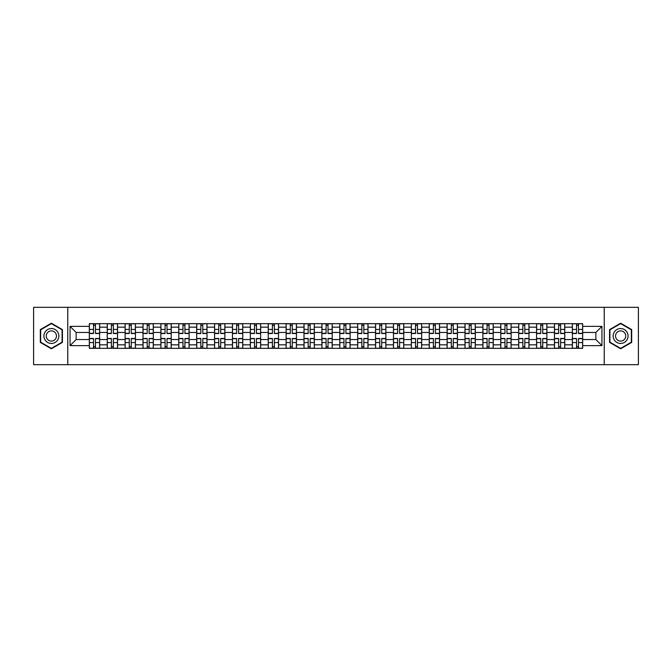 <?xml version="1.0" encoding="UTF-8"?>
<svg xmlns="http://www.w3.org/2000/svg" width="672" height="672" viewBox="0 0 672 672"><rect width="100%" height="100%" fill="white"/><g stroke="black" fill="none" stroke-linecap="round" stroke-linejoin="round"><path stroke-width="1.01" d="M604.229 364.669L638.4 364.669L638.4 307.331L33.6 307.331L33.6 364.669L604.229 364.669L604.229 307.331M107.226 348.331L107.226 327.172L99.649 327.172L99.649 348.331M99.649 327.172L99.649 323.669M107.226 327.172L107.226 323.669M117.541 323.669L117.541 348.331M125.11 348.331L125.11 323.669M135.433 323.669L135.433 348.331M143.002 348.331L143.002 323.669M153.325 323.669L153.325 348.331M160.894 348.331L160.894 323.669M171.209 323.669L171.209 348.331M178.777 348.331L178.777 323.669M189.101 323.669L189.101 348.331M196.669 348.331L196.669 323.669M206.993 323.669L206.993 348.331M214.561 348.331L214.561 323.669M224.876 323.669L224.876 348.331M232.445 348.331L232.445 323.669M242.768 323.669L242.768 348.331M250.337 348.331L250.337 323.669M260.66 323.669L260.66 348.331M268.229 348.331L268.229 323.669M278.544 323.669L278.544 348.331M286.112 348.331L286.112 323.669M296.436 323.669L296.436 348.331M304.004 348.331L304.004 323.669M314.328 323.669L314.328 348.331M321.896 348.331L321.896 323.669M332.212 323.669L332.212 348.331M339.788 348.331L339.788 323.669M350.104 323.669L350.104 348.331M357.672 348.331L357.672 323.669M367.996 323.669L367.996 348.331M375.564 348.331L375.564 323.669M385.888 323.669L385.888 348.331M393.456 348.331L393.456 323.669M403.771 323.669L403.771 348.331M411.34 348.331L411.34 323.669M421.663 323.669L421.663 348.331M429.232 348.331L429.232 323.669M439.555 323.669L439.555 348.331M447.124 348.331L447.124 323.669M457.439 323.669L457.439 348.331M465.007 348.331L465.007 323.669M475.331 323.669L475.331 348.331M482.899 348.331L482.899 323.669M493.223 323.669L493.223 348.331M500.791 348.331L500.791 323.669M511.106 323.669L511.106 348.331M518.675 348.331L518.675 323.669M528.998 323.669L528.998 348.331M536.567 348.331L536.567 323.669M546.89 323.669L546.89 348.331M554.459 348.331L554.459 323.669M564.774 323.669L564.774 348.331M572.351 348.331L572.351 323.669M572.351 339.553L564.774 339.553M554.459 339.553L546.89 339.553M536.567 339.553L528.998 339.553M518.675 339.553L511.106 339.553M500.791 339.553L493.223 339.553M482.899 339.553L475.331 339.553M465.007 339.553L457.439 339.553M447.124 339.553L439.555 339.553M429.232 339.553L421.663 339.553M411.34 339.553L403.771 339.553M393.456 339.553L385.888 339.553M375.564 339.553L367.996 339.553M357.672 339.553L350.104 339.553M339.788 339.553L332.212 339.553M321.896 339.553L314.328 339.553M304.004 339.553L296.436 339.553M286.112 339.553L278.544 339.553M268.229 339.553L260.66 339.553M250.337 339.553L242.768 339.553M232.445 339.553L224.876 339.553M214.561 339.553L206.993 339.553M196.669 339.553L189.101 339.553M178.777 339.553L171.209 339.553M160.894 339.553L153.325 339.553M143.002 339.553L135.433 339.553M125.11 339.553L117.541 339.553M107.226 339.553L99.649 339.553M572.351 332.447L564.774 332.447M554.459 332.447L546.89 332.447M536.567 332.447L528.998 332.447M518.675 332.447L511.106 332.447M500.791 332.447L493.223 332.447M482.899 332.447L475.331 332.447M465.007 332.447L457.439 332.447M447.124 332.447L439.555 332.447M429.232 332.447L421.663 332.447M411.34 332.447L403.771 332.447M393.456 332.447L385.888 332.447M375.564 332.447L367.996 332.447M357.672 332.447L350.104 332.447M339.788 332.447L332.212 332.447M321.896 332.447L314.328 332.447M304.004 332.447L296.436 332.447M286.112 332.447L278.544 332.447M268.229 332.447L260.66 332.447M250.337 332.447L242.768 332.447M232.445 332.447L224.876 332.447M214.561 332.447L206.993 332.447M196.669 332.447L189.101 332.447M178.777 332.447L171.209 332.447M160.894 332.447L153.325 332.447M143.002 332.447L135.433 332.447M125.11 332.447L117.541 332.447M107.226 332.447L99.649 332.447M76.146 339.553L89.334 339.553L89.334 332.447L76.146 332.447L76.146 339.553L70.064 345.635L70.064 326.365L89.334 326.365L89.334 332.447M582.666 332.447L582.666 339.553L595.854 339.553L595.854 332.447L582.666 332.447L582.666 323.669L89.334 323.669L89.334 326.365M582.666 326.365L601.936 326.365L601.936 345.635L582.666 345.635L582.666 339.553M89.334 339.553L89.334 348.331L582.666 348.331L582.666 345.635M89.334 345.635L70.064 345.635M67.771 364.669L67.771 307.331M62.437 329.608L51.374 323.224L40.312 329.608L40.312 342.392L51.374 348.776L62.437 342.392L62.437 329.608M631.688 329.608L620.626 323.224L609.563 329.608L609.563 342.392L620.626 348.776L631.688 342.392L631.688 329.608M95.466 346.609L93.517 346.609M93.517 325.391L95.466 325.391M113.358 346.609L111.409 346.609M111.409 325.391L113.358 325.391M131.25 346.609L129.293 346.609M129.293 325.391L131.25 325.391M149.134 346.609L147.185 346.609M147.185 325.391L149.134 325.391M167.026 346.609L165.077 346.609M165.077 325.391L167.026 325.391M184.918 346.609L182.969 346.609M182.969 325.391L184.918 325.391M202.801 346.609L200.852 346.609M200.852 325.391L202.801 325.391M220.693 346.609L218.744 346.609M218.744 325.391L220.693 325.391M238.585 346.609L236.636 346.609M236.636 325.391L238.585 325.391M256.469 346.609L254.52 346.609M254.52 325.391L256.469 325.391M274.361 346.609L272.412 346.609M272.412 325.391L274.361 325.391M292.253 346.609L290.304 346.609M290.304 325.391L292.253 325.391M310.145 346.609L308.188 346.609M308.188 325.391L310.145 325.391M328.028 346.609L326.08 346.609M326.08 325.391L328.028 325.391M345.92 346.609L343.972 346.609M343.972 325.391L345.92 325.391M363.812 346.609L361.855 346.609M361.855 325.391L363.812 325.391M381.696 346.609L379.747 346.609M379.747 325.391L381.696 325.391M399.588 346.609L397.639 346.609M397.639 325.391L399.588 325.391M417.48 346.609L415.531 346.609M415.531 325.391L417.48 325.391M435.364 346.609L433.415 346.609M433.415 325.391L435.364 325.391M453.256 346.609L451.307 346.609M451.307 325.391L453.256 325.391M471.148 346.609L469.199 346.609M469.199 325.391L471.148 325.391M489.031 346.609L487.082 346.609M487.082 325.391L489.031 325.391M506.923 346.609L504.974 346.609M504.974 325.391L506.923 325.391M524.815 346.609L522.866 346.609M522.866 325.391L524.815 325.391M542.707 346.609L540.75 346.609M540.75 325.391L542.707 325.391M560.591 346.609L558.642 346.609M558.642 325.391L560.591 325.391M578.483 346.609L576.534 346.609M576.534 325.391L578.483 325.391M70.064 326.365L76.146 332.447M595.854 339.553L601.936 345.635M595.854 332.447L601.936 326.365M95.466 333.53L95.466 323.786L99.599 323.786L99.599 333.53L95.466 333.53M93.517 325.282L95.466 325.282M97.129 323.786L89.393 323.786L89.393 333.53L93.517 333.53L93.517 323.786L91.854 323.786M93.517 338.47L93.517 348.214L89.393 348.214L89.393 338.47L93.517 338.47M95.466 346.718L93.517 346.718M91.854 348.214L99.599 348.214L99.599 338.47L95.466 338.47L95.466 348.214L97.129 348.214M113.358 333.53L113.358 323.786L117.482 323.786L117.482 333.53L113.358 333.53M111.409 325.282L113.358 325.282M115.021 323.786L107.276 323.786L107.276 333.53L111.409 333.53L111.409 323.786L109.746 323.786M131.25 333.53L131.25 323.786L135.374 323.786L135.374 333.53L131.25 333.53M129.293 325.282L131.25 325.282M132.913 323.786L125.168 323.786L125.168 333.53L129.293 333.53L129.293 323.786L127.638 323.786M149.134 333.53L149.134 323.786L153.266 323.786L153.266 333.53L149.134 333.53M147.185 325.282L149.134 325.282M150.797 323.786L143.06 323.786L143.06 333.53L147.185 333.53L147.185 323.786L145.522 323.786M44.923 339.73A7.451 7.451 0 0 0 55.104 342.451A7.451 7.451 0 0 0 57.834 332.27A7.451 7.451 0 0 0 47.645 329.549A7.451 7.451 0 0 0 44.923 339.73M46.956 338.554A5.107 5.107 0 0 0 53.928 340.418A5.107 5.107 0 0 0 55.793 333.446A5.107 5.107 0 0 0 48.821 331.582A5.107 5.107 0 0 0 46.956 338.554M51.374 323.618L62.093 329.809L62.093 342.191L51.374 348.382L40.656 342.191L40.656 329.809L51.374 323.618M614.166 339.73A7.451 7.451 0 0 0 624.355 342.451A7.451 7.451 0 0 0 627.077 332.27A7.451 7.451 0 0 0 616.896 329.549A7.451 7.451 0 0 0 614.166 339.73M616.207 338.554A5.107 5.107 0 0 0 623.179 340.418A5.107 5.107 0 0 0 625.044 333.446A5.107 5.107 0 0 0 618.072 331.582A5.107 5.107 0 0 0 616.207 338.554M620.626 323.618L631.344 329.809L631.344 342.191L620.626 348.382L609.907 342.191L609.907 329.809L620.626 323.618M111.409 338.47L111.409 348.214L107.276 348.214L107.276 338.47L111.409 338.47M113.358 346.718L111.409 346.718M109.746 348.214L117.482 348.214L117.482 338.47L113.358 338.47L113.358 348.214L115.021 348.214M129.293 338.47L129.293 348.214L125.168 348.214L125.168 338.47L129.293 338.47M131.25 346.718L129.293 346.718M127.638 348.214L135.374 348.214L135.374 338.47L131.25 338.47L131.25 348.214L132.913 348.214M147.185 338.47L147.185 348.214L143.06 348.214L143.06 338.47L147.185 338.47M149.134 346.718L147.185 346.718M145.522 348.214L153.266 348.214L153.266 338.47L149.134 338.47L149.134 348.214L150.797 348.214M167.026 333.53L167.026 323.786L171.15 323.786L171.15 333.53L167.026 333.53M165.077 325.282L167.026 325.282M168.689 323.786L160.944 323.786L160.944 333.53L165.077 333.53L165.077 323.786L163.414 323.786M184.918 333.53L184.918 323.786L189.042 323.786L189.042 333.53L184.918 333.53M182.969 325.282L184.918 325.282M186.581 323.786L178.836 323.786L178.836 333.53L182.969 333.53L182.969 323.786L181.306 323.786M165.077 338.47L165.077 348.214L160.944 348.214L160.944 338.47L165.077 338.47M167.026 346.718L165.077 346.718M163.414 348.214L171.15 348.214L171.15 338.47L167.026 338.47L167.026 348.214L168.689 348.214M182.969 338.47L182.969 348.214L178.836 348.214L178.836 338.47L182.969 338.47M184.918 346.718L182.969 346.718M181.306 348.214L189.042 348.214L189.042 338.47L184.918 338.47L184.918 348.214L186.581 348.214M202.801 333.53L202.801 323.786L206.934 323.786L206.934 333.53L202.801 333.53M200.852 325.282L202.801 325.282M204.464 323.786L196.728 323.786L196.728 333.53L200.852 333.53L200.852 323.786L199.189 323.786M220.693 333.53L220.693 323.786L224.826 323.786L224.826 333.53L220.693 333.53M218.744 325.282L220.693 325.282M222.356 323.786L214.612 323.786L214.612 333.53L218.744 333.53L218.744 323.786L217.081 323.786M238.585 333.53L238.585 323.786L242.71 323.786L242.71 333.53L238.585 333.53M236.636 325.282L238.585 325.282M240.248 323.786L232.504 323.786L232.504 333.53L236.636 333.53L236.636 323.786L234.973 323.786M256.469 333.53L256.469 323.786L260.602 323.786L260.602 333.53L256.469 333.53M254.52 325.282L256.469 325.282M258.132 323.786L250.396 323.786L250.396 333.53L254.52 333.53L254.52 323.786L252.857 323.786M274.361 333.53L274.361 323.786L278.494 323.786L278.494 333.53L274.361 333.53M272.412 325.282L274.361 325.282M276.024 323.786L268.288 323.786L268.288 333.53L272.412 333.53L272.412 323.786L270.749 323.786M292.253 333.53L292.253 323.786L296.377 323.786L296.377 333.53L292.253 333.53M290.304 325.282L292.253 325.282M293.916 323.786L286.171 323.786L286.171 333.53L290.304 333.53L290.304 323.786L288.641 323.786M310.145 333.53L310.145 323.786L314.269 323.786L314.269 333.53L310.145 333.53M308.188 325.282L310.145 325.282M311.8 323.786L304.063 323.786L304.063 333.53L308.188 333.53L308.188 323.786L306.524 323.786M328.028 333.53L328.028 323.786L332.161 323.786L332.161 333.53L328.028 333.53M326.08 325.282L328.028 325.282M329.692 323.786L321.955 323.786L321.955 333.53L326.08 333.53L326.08 323.786L324.416 323.786M200.852 338.47L200.852 348.214L196.728 348.214L196.728 338.47L200.852 338.47M202.801 346.718L200.852 346.718M199.189 348.214L206.934 348.214L206.934 338.47L202.801 338.47L202.801 348.214L204.464 348.214M218.744 338.47L218.744 348.214L214.612 348.214L214.612 338.47L218.744 338.47M220.693 346.718L218.744 346.718M217.081 348.214L224.826 348.214L224.826 338.47L220.693 338.47L220.693 348.214L222.356 348.214M236.636 338.47L236.636 348.214L232.504 348.214L232.504 338.47L236.636 338.47M238.585 346.718L236.636 346.718M234.973 348.214L242.71 348.214L242.71 338.47L238.585 338.47L238.585 348.214L240.248 348.214M254.52 338.47L254.52 348.214L250.396 348.214L250.396 338.47L254.52 338.47M256.469 346.718L254.52 346.718M252.857 348.214L260.602 348.214L260.602 338.47L256.469 338.47L256.469 348.214L258.132 348.214M272.412 338.47L272.412 348.214L268.288 348.214L268.288 338.47L272.412 338.47M274.361 346.718L272.412 346.718M270.749 348.214L278.494 348.214L278.494 338.47L274.361 338.47L274.361 348.214L276.024 348.214M290.304 338.47L290.304 348.214L286.171 348.214L286.171 338.47L290.304 338.47M292.253 346.718L290.304 346.718M288.641 348.214L296.377 348.214L296.377 338.47L292.253 338.47L292.253 348.214L293.916 348.214M308.188 338.47L308.188 348.214L304.063 348.214L304.063 338.47L308.188 338.47M310.145 346.718L308.188 346.718M306.524 348.214L314.269 348.214L314.269 338.47L310.145 338.47L310.145 348.214L311.8 348.214M326.08 338.47L326.08 348.214L321.955 348.214L321.955 338.47L326.08 338.47M328.028 346.718L326.08 346.718M324.416 348.214L332.161 348.214L332.161 338.47L328.028 338.47L328.028 348.214L329.692 348.214M345.92 333.53L345.92 323.786L350.045 323.786L350.045 333.53L345.92 333.53M343.972 325.282L345.92 325.282M347.584 323.786L339.839 323.786L339.839 333.53L343.972 333.53L343.972 323.786L342.308 323.786M363.812 333.53L363.812 323.786L367.937 323.786L367.937 333.53L363.812 333.53M361.855 325.282L363.812 325.282M365.476 323.786L357.731 323.786L357.731 333.53L361.855 333.53L361.855 323.786L360.2 323.786M381.696 333.53L381.696 323.786L385.829 323.786L385.829 333.53L381.696 333.53M379.747 325.282L381.696 325.282M383.359 323.786L375.623 323.786L375.623 333.53L379.747 333.53L379.747 323.786L378.084 323.786M399.588 333.53L399.588 323.786L403.712 323.786L403.712 333.53L399.588 333.53M397.639 325.282L399.588 325.282M401.251 323.786L393.506 323.786L393.506 333.53L397.639 333.53L397.639 323.786L395.976 323.786M417.48 333.53L417.48 323.786L421.604 323.786L421.604 333.53L417.48 333.53M415.531 325.282L417.48 325.282M419.143 323.786L411.398 323.786L411.398 333.53L415.531 333.53L415.531 323.786L413.868 323.786M435.364 333.53L435.364 323.786L439.496 323.786L439.496 333.53L435.364 333.53M433.415 325.282L435.364 325.282M437.027 323.786L429.29 323.786L429.29 333.53L433.415 333.53L433.415 323.786L431.752 323.786M343.972 338.47L343.972 348.214L339.839 348.214L339.839 338.47L343.972 338.47M345.92 346.718L343.972 346.718M342.308 348.214L350.045 348.214L350.045 338.47L345.92 338.47L345.92 348.214L347.584 348.214M361.855 338.47L361.855 348.214L357.731 348.214L357.731 338.47L361.855 338.47M363.812 346.718L361.855 346.718M360.2 348.214L367.937 348.214L367.937 338.47L363.812 338.47L363.812 348.214L365.476 348.214M379.747 338.47L379.747 348.214L375.623 348.214L375.623 338.47L379.747 338.47M381.696 346.718L379.747 346.718M378.084 348.214L385.829 348.214L385.829 338.47L381.696 338.47L381.696 348.214L383.359 348.214M397.639 338.47L397.639 348.214L393.506 348.214L393.506 338.47L397.639 338.47M399.588 346.718L397.639 346.718M395.976 348.214L403.712 348.214L403.712 338.47L399.588 338.47L399.588 348.214L401.251 348.214M415.531 338.47L415.531 348.214L411.398 348.214L411.398 338.47L415.531 338.47M417.48 346.718L415.531 346.718M413.868 348.214L421.604 348.214L421.604 338.47L417.48 338.47L417.48 348.214L419.143 348.214M433.415 338.47L433.415 348.214L429.29 348.214L429.29 338.47L433.415 338.47M435.364 346.718L433.415 346.718M431.752 348.214L439.496 348.214L439.496 338.47L435.364 338.47L435.364 348.214L437.027 348.214M453.256 333.53L453.256 323.786L457.388 323.786L457.388 333.53L453.256 333.53M451.307 325.282L453.256 325.282M454.919 323.786L447.174 323.786L447.174 333.53L451.307 333.53L451.307 323.786L449.644 323.786M451.307 338.47L451.307 348.214L447.174 348.214L447.174 338.47L451.307 338.47M453.256 346.718L451.307 346.718M449.644 348.214L457.388 348.214L457.388 338.47L453.256 338.47L453.256 348.214L454.919 348.214M471.148 333.53L471.148 323.786L475.272 323.786L475.272 333.53L471.148 333.53M469.199 325.282L471.148 325.282M472.811 323.786L465.066 323.786L465.066 333.53L469.199 333.53L469.199 323.786L467.536 323.786M469.199 338.47L469.199 348.214L465.066 348.214L465.066 338.47L469.199 338.47M471.148 346.718L469.199 346.718M467.536 348.214L475.272 348.214L475.272 338.47L471.148 338.47L471.148 348.214L472.811 348.214M489.031 333.53L489.031 323.786L493.164 323.786L493.164 333.53L489.031 333.53M487.082 325.282L489.031 325.282M490.694 323.786L482.958 323.786L482.958 333.53L487.082 333.53L487.082 323.786L485.419 323.786M487.082 338.47L487.082 348.214L482.958 348.214L482.958 338.47L487.082 338.47M489.031 346.718L487.082 346.718M485.419 348.214L493.164 348.214L493.164 338.47L489.031 338.47L489.031 348.214L490.694 348.214M506.923 333.53L506.923 323.786L511.056 323.786L511.056 333.53L506.923 333.53M504.974 325.282L506.923 325.282M508.586 323.786L500.85 323.786L500.85 333.53L504.974 333.53L504.974 323.786L503.311 323.786M504.974 338.47L504.974 348.214L500.85 348.214L500.85 338.47L504.974 338.47M506.923 346.718L504.974 346.718M503.311 348.214L511.056 348.214L511.056 338.47L506.923 338.47L506.923 348.214L508.586 348.214M524.815 333.53L524.815 323.786L528.94 323.786L528.94 333.53L524.815 333.53M522.866 325.282L524.815 325.282M526.478 323.786L518.734 323.786L518.734 333.53L522.866 333.53L522.866 323.786L521.203 323.786M522.866 338.47L522.866 348.214L518.734 348.214L518.734 338.47L522.866 338.47M524.815 346.718L522.866 346.718M521.203 348.214L528.94 348.214L528.94 338.47L524.815 338.47L524.815 348.214L526.478 348.214M542.707 333.53L542.707 323.786L546.832 323.786L546.832 333.53L542.707 333.53M540.75 325.282L542.707 325.282M544.362 323.786L536.626 323.786L536.626 333.53L540.75 333.53L540.75 323.786L539.087 323.786M540.75 338.47L540.75 348.214L536.626 348.214L536.626 338.47L540.75 338.47M542.707 346.718L540.75 346.718M539.087 348.214L546.832 348.214L546.832 338.47L542.707 338.47L542.707 348.214L544.362 348.214M560.591 333.53L560.591 323.786L564.724 323.786L564.724 333.53L560.591 333.53M558.642 325.282L560.591 325.282M562.254 323.786L554.518 323.786L554.518 333.53L558.642 333.53L558.642 323.786L556.979 323.786M558.642 338.47L558.642 348.214L554.518 348.214L554.518 338.47L558.642 338.47M560.591 346.718L558.642 346.718M556.979 348.214L564.724 348.214L564.724 338.47L560.591 338.47L560.591 348.214L562.254 348.214M578.483 333.53L578.483 323.786L582.607 323.786L582.607 333.53L578.483 333.53M576.534 325.282L578.483 325.282M580.146 323.786L572.401 323.786L572.401 333.53L576.534 333.53L576.534 323.786L574.871 323.786M576.534 338.47L576.534 348.214L572.401 348.214L572.401 338.47L576.534 338.47M578.483 346.718L576.534 346.718M574.871 348.214L582.607 348.214L582.607 338.47L578.483 338.47L578.483 348.214L580.146 348.214M554.459 327.172L546.89 327.172M536.567 327.172L528.998 327.172M518.675 327.172L511.106 327.172M500.791 327.172L493.223 327.172M482.899 327.172L475.331 327.172M465.007 327.172L457.439 327.172M447.124 327.172L439.555 327.172M429.232 327.172L421.663 327.172M411.34 327.172L403.771 327.172M393.456 327.172L385.888 327.172M375.564 327.172L367.996 327.172M357.672 327.172L350.104 327.172M339.788 327.172L332.212 327.172M321.896 327.172L314.328 327.172M304.004 327.172L296.436 327.172M286.112 327.172L278.544 327.172M268.229 327.172L260.66 327.172M250.337 327.172L242.768 327.172M232.445 327.172L224.876 327.172M214.561 327.172L206.993 327.172M196.669 327.172L189.101 327.172M178.777 327.172L171.209 327.172M160.894 327.172L153.325 327.172M143.002 327.172L135.433 327.172M125.11 327.172L117.541 327.172M572.351 327.172L564.774 327.172M554.459 344.828L546.89 344.828M536.567 344.828L528.998 344.828M518.675 344.828L511.106 344.828M500.791 344.828L493.223 344.828M482.899 344.828L475.331 344.828M465.007 344.828L457.439 344.828M447.124 344.828L439.555 344.828M429.232 344.828L421.663 344.828M411.34 344.828L403.771 344.828M393.456 344.828L385.888 344.828M375.564 344.828L367.996 344.828M357.672 344.828L350.104 344.828M339.788 344.828L332.212 344.828M321.896 344.828L314.328 344.828M304.004 344.828L296.436 344.828M286.112 344.828L278.544 344.828M268.229 344.828L260.66 344.828M250.337 344.828L242.768 344.828M232.445 344.828L224.876 344.828M214.561 344.828L206.993 344.828M196.669 344.828L189.101 344.828M178.777 344.828L171.209 344.828M160.894 344.828L153.325 344.828M143.002 344.828L135.433 344.828M125.11 344.828L117.541 344.828M107.226 344.828L99.649 344.828M572.351 344.828L564.774 344.828M95.466 333.295L99.599 333.295M95.466 329.423L99.599 329.423M89.393 333.295L93.517 333.295M89.393 329.423L93.517 329.423M93.517 338.705L89.393 338.705M93.517 342.577L89.393 342.577M99.599 338.705L95.466 338.705M99.599 342.577L95.466 342.577M113.358 333.295L117.482 333.295M113.358 329.423L117.482 329.423M107.276 333.295L111.409 333.295M107.276 329.423L111.409 329.423M131.25 333.295L135.374 333.295M131.25 329.423L135.374 329.423M125.168 333.295L129.293 333.295M125.168 329.423L129.293 329.423M149.134 333.295L153.266 333.295M149.134 329.423L153.266 329.423M143.06 333.295L147.185 333.295M143.06 329.423L147.185 329.423M111.409 338.705L107.276 338.705M111.409 342.577L107.276 342.577M117.482 338.705L113.358 338.705M117.482 342.577L113.358 342.577M129.293 338.705L125.168 338.705M129.293 342.577L125.168 342.577M135.374 338.705L131.25 338.705M135.374 342.577L131.25 342.577M147.185 338.705L143.06 338.705M147.185 342.577L143.06 342.577M153.266 338.705L149.134 338.705M153.266 342.577L149.134 342.577M167.026 333.295L171.15 333.295M167.026 329.423L171.15 329.423M160.944 333.295L165.077 333.295M160.944 329.423L165.077 329.423M184.918 333.295L189.042 333.295M184.918 329.423L189.042 329.423M178.836 333.295L182.969 333.295M178.836 329.423L182.969 329.423M165.077 338.705L160.944 338.705M165.077 342.577L160.944 342.577M171.15 338.705L167.026 338.705M171.15 342.577L167.026 342.577M182.969 338.705L178.836 338.705M182.969 342.577L178.836 342.577M189.042 338.705L184.918 338.705M189.042 342.577L184.918 342.577M202.801 333.295L206.934 333.295M202.801 329.423L206.934 329.423M196.728 333.295L200.852 333.295M196.728 329.423L200.852 329.423M220.693 333.295L224.826 333.295M220.693 329.423L224.826 329.423M214.612 333.295L218.744 333.295M214.612 329.423L218.744 329.423M238.585 333.295L242.71 333.295M238.585 329.423L242.71 329.423M232.504 333.295L236.636 333.295M232.504 329.423L236.636 329.423M256.469 333.295L260.602 333.295M256.469 329.423L260.602 329.423M250.396 333.295L254.52 333.295M250.396 329.423L254.52 329.423M274.361 333.295L278.494 333.295M274.361 329.423L278.494 329.423M268.288 333.295L272.412 333.295M268.288 329.423L272.412 329.423M292.253 333.295L296.377 333.295M292.253 329.423L296.377 329.423M286.171 333.295L290.304 333.295M286.171 329.423L290.304 329.423M310.145 333.295L314.269 333.295M310.145 329.423L314.269 329.423M304.063 333.295L308.188 333.295M304.063 329.423L308.188 329.423M328.028 333.295L332.161 333.295M328.028 329.423L332.161 329.423M321.955 333.295L326.08 333.295M321.955 329.423L326.08 329.423M200.852 338.705L196.728 338.705M200.852 342.577L196.728 342.577M206.934 338.705L202.801 338.705M206.934 342.577L202.801 342.577M218.744 338.705L214.612 338.705M218.744 342.577L214.612 342.577M224.826 338.705L220.693 338.705M224.826 342.577L220.693 342.577M236.636 338.705L232.504 338.705M236.636 342.577L232.504 342.577M242.71 338.705L238.585 338.705M242.71 342.577L238.585 342.577M254.52 338.705L250.396 338.705M254.52 342.577L250.396 342.577M260.602 338.705L256.469 338.705M260.602 342.577L256.469 342.577M272.412 338.705L268.288 338.705M272.412 342.577L268.288 342.577M278.494 338.705L274.361 338.705M278.494 342.577L274.361 342.577M290.304 338.705L286.171 338.705M290.304 342.577L286.171 342.577M296.377 338.705L292.253 338.705M296.377 342.577L292.253 342.577M308.188 338.705L304.063 338.705M308.188 342.577L304.063 342.577M314.269 338.705L310.145 338.705M314.269 342.577L310.145 342.577M326.08 338.705L321.955 338.705M326.08 342.577L321.955 342.577M332.161 338.705L328.028 338.705M332.161 342.577L328.028 342.577M345.92 333.295L350.045 333.295M345.92 329.423L350.045 329.423M339.839 333.295L343.972 333.295M339.839 329.423L343.972 329.423M363.812 333.295L367.937 333.295M363.812 329.423L367.937 329.423M357.731 333.295L361.855 333.295M357.731 329.423L361.855 329.423M381.696 333.295L385.829 333.295M381.696 329.423L385.829 329.423M375.623 333.295L379.747 333.295M375.623 329.423L379.747 329.423M399.588 333.295L403.712 333.295M399.588 329.423L403.712 329.423M393.506 333.295L397.639 333.295M393.506 329.423L397.639 329.423M417.48 333.295L421.604 333.295M417.48 329.423L421.604 329.423M411.398 333.295L415.531 333.295M411.398 329.423L415.531 329.423M435.364 333.295L439.496 333.295M435.364 329.423L439.496 329.423M429.29 333.295L433.415 333.295M429.29 329.423L433.415 329.423M343.972 338.705L339.839 338.705M343.972 342.577L339.839 342.577M350.045 338.705L345.92 338.705M350.045 342.577L345.92 342.577M361.855 338.705L357.731 338.705M361.855 342.577L357.731 342.577M367.937 338.705L363.812 338.705M367.937 342.577L363.812 342.577M379.747 338.705L375.623 338.705M379.747 342.577L375.623 342.577M385.829 338.705L381.696 338.705M385.829 342.577L381.696 342.577M397.639 338.705L393.506 338.705M397.639 342.577L393.506 342.577M403.712 338.705L399.588 338.705M403.712 342.577L399.588 342.577M415.531 338.705L411.398 338.705M415.531 342.577L411.398 342.577M421.604 338.705L417.48 338.705M421.604 342.577L417.48 342.577M433.415 338.705L429.29 338.705M433.415 342.577L429.29 342.577M439.496 338.705L435.364 338.705M439.496 342.577L435.364 342.577M453.256 333.295L457.388 333.295M453.256 329.423L457.388 329.423M447.174 333.295L451.307 333.295M447.174 329.423L451.307 329.423M451.307 338.705L447.174 338.705M451.307 342.577L447.174 342.577M457.388 338.705L453.256 338.705M457.388 342.577L453.256 342.577M471.148 333.295L475.272 333.295M471.148 329.423L475.272 329.423M465.066 333.295L469.199 333.295M465.066 329.423L469.199 329.423M469.199 338.705L465.066 338.705M469.199 342.577L465.066 342.577M475.272 338.705L471.148 338.705M475.272 342.577L471.148 342.577M489.031 333.295L493.164 333.295M489.031 329.423L493.164 329.423M482.958 333.295L487.082 333.295M482.958 329.423L487.082 329.423M487.082 338.705L482.958 338.705M487.082 342.577L482.958 342.577M493.164 338.705L489.031 338.705M493.164 342.577L489.031 342.577M506.923 333.295L511.056 333.295M506.923 329.423L511.056 329.423M500.85 333.295L504.974 333.295M500.85 329.423L504.974 329.423M504.974 338.705L500.85 338.705M504.974 342.577L500.85 342.577M511.056 338.705L506.923 338.705M511.056 342.577L506.923 342.577M524.815 333.295L528.94 333.295M524.815 329.423L528.94 329.423M518.734 333.295L522.866 333.295M518.734 329.423L522.866 329.423M522.866 338.705L518.734 338.705M522.866 342.577L518.734 342.577M528.94 338.705L524.815 338.705M528.94 342.577L524.815 342.577M542.707 333.295L546.832 333.295M542.707 329.423L546.832 329.423M536.626 333.295L540.75 333.295M536.626 329.423L540.75 329.423M540.75 338.705L536.626 338.705M540.75 342.577L536.626 342.577M546.832 338.705L542.707 338.705M546.832 342.577L542.707 342.577M560.591 333.295L564.724 333.295M560.591 329.423L564.724 329.423M554.518 333.295L558.642 333.295M554.518 329.423L558.642 329.423M558.642 338.705L554.518 338.705M558.642 342.577L554.518 342.577M564.724 338.705L560.591 338.705M564.724 342.577L560.591 342.577M578.483 333.295L582.607 333.295M578.483 329.423L582.607 329.423M572.401 333.295L576.534 333.295M572.401 329.423L576.534 329.423M576.534 338.705L572.401 338.705M576.534 342.577L572.401 342.577M582.607 338.705L578.483 338.705M582.607 342.577L578.483 342.577"/></g></svg>
